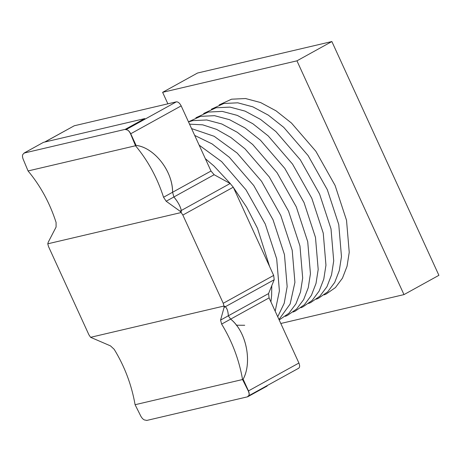 <?xml version="1.0" encoding="UTF-8"?>
<svg xmlns="http://www.w3.org/2000/svg" width="462" height="462" viewBox="0 0 462 462"><rect width="100%" height="100%" fill="white"/><g stroke="black" fill="none" stroke-linecap="round" stroke-linejoin="round"><path stroke-width="0.69" d="M146.685 420.46L247.696 396.783L247.932 396.205C249.416 395.53 249.595 393.763 248.475 390.904L243.122 379.215L248.475 390.904C249.595 393.763 249.416 395.53 247.932 396.205L247.696 396.783L146.685 420.46L145.819 420.149C144.052 420.241 142.388 418.918 140.835 416.193L135.089 404.718C131.618 384.886 124.642 366.412 114.172 349.295L110.493 345.888L90.587 337.312L88.9 334.777L48.51 246.564L47.771 243.803L181.162 212.532L182.848 215.067L223.238 303.286L273.671 275.416L233.281 187.202L230.145 183.501L214.143 174.734L211.001 171.032L181.179 105.885C179.712 103.101 178.107 101.755 176.351 101.836L74.255 125.774L44.652 142.065M224.087 307.421L225.358 306.722C227.223 308.662 228.205 311.694 228.303 315.812C228.136 311.48 227.154 308.449 225.358 306.722L223.978 306.04L90.587 337.312L223.978 306.04L224.087 307.421L220.57 320.085L228.303 315.812L230.671 319.115C246.177 331.346 252.547 362.081 243.122 379.215C251.628 364.362 247.944 333.362 230.671 319.115L228.303 315.812L268.555 293.572L274.203 279.735L273.671 275.416M268.555 293.572L269.086 297.886L298.908 363.034C300.029 365.898 299.85 367.665 298.365 368.341M167.879 103.823L162.618 92.325L296.951 60.834L403.984 294.606L280.804 323.487M296.951 60.834L331.866 41.54L197.534 73.031L162.618 92.325M331.866 41.54L438.9 275.317L403.984 294.606M274.203 279.735L225.358 306.722L223.978 306.04L223.238 303.286M180.03 211.186L181.295 210.487L181.162 212.532L47.771 243.803L48.302 242.071L56.087 227.05L56.087 222.441C49.821 202.997 40.477 185.834 28.061 170.946L23.1 159.038C22.072 156.127 22.309 154.331 23.805 153.644L24.053 153.066L125.254 129.343L125.901 129.712C127.645 129.637 129.204 131.012 130.567 133.841L135.528 145.749C147.95 160.637 157.288 177.806 163.554 197.245L166.164 201.241L180.03 211.186L181.162 212.532L181.295 210.487C180.469 206.479 178.003 201.975 173.891 196.974L172.592 192.256C172.476 168.526 152.015 146.789 136.094 145.438L130.74 133.749C129.279 130.971 127.674 129.62 125.912 129.701L125.254 129.343L125.912 129.701L145.311 118.982L144.652 118.624L125.254 129.343L24.053 153.066L43.451 142.348L144.652 118.624M130.567 133.841L136.094 145.438C154.227 147.343 172.898 171.287 172.592 192.256L173.891 196.974L214.143 174.734M135.089 404.718L242.562 379.527L248.302 390.996C249.52 393.803 249.388 395.547 247.915 396.217L247.696 396.783L267.094 386.065L267.331 385.487M247.915 396.217L298.729 368.202M220.57 320.085L221.639 324.105C232.109 341.222 239.085 359.696 242.562 379.527M28.061 170.946L135.528 145.749M181.179 105.885L130.74 133.749C129.279 130.971 127.674 129.62 125.912 129.701L176.351 101.836M230.145 183.501L181.295 210.487C180.296 206.156 177.824 201.651 173.891 196.974L166.164 201.241M44.843 142.019L74.255 125.774M182.848 215.067L233.281 187.202M163.554 197.245L211.001 171.032M221.639 324.105L269.086 297.886M248.302 390.996L298.908 363.034M205.347 158.674L213.889 165.927L230.376 183.633M233.437 187.537L246.616 207.143L257.501 228.332L269.612 266.545M271.777 285.672L271.639 295.195L270.928 301.911M244.721 325.277L236.301 325.19M199.151 145.137L221.65 161.636L246.015 189.853L265.257 224.041L276.686 258.859L279.4 290.91L275.179 311.203M194.704 135.424L212.075 143.901L229.406 157.351L253.777 185.562L273.019 219.756L284.448 254.568L287.156 286.619L284.217 303.251L277.72 316.747M191.574 128.586L214.177 136.296L237.168 153.066L261.538 181.277L280.781 215.471L292.209 250.283L294.918 282.334L290.142 304.002L278.984 319.513M189.541 124.157L202.714 124.838L216.62 129.377L230.838 137.468L244.929 148.776L269.294 176.992L288.536 211.18L299.965 245.998L302.674 278.049L300.502 291.99L295.905 303.881L288.894 313.288L279.181 319.941M188.519 121.916L192.746 120.634L206.745 119.97L221.789 123.978L237.289 132.294L252.685 144.49L277.056 172.701L296.298 206.895L307.727 241.707L310.435 273.758L308.264 287.705L303.661 299.59L296.656 308.997L287.439 315.425L285.349 316.32M188.473 121.818L200.508 116.349L214.507 115.679L229.55 119.693L245.045 128.009L260.447 140.2L284.811 168.416L304.054 202.61L315.482 237.422L318.191 269.473L316.02 283.414L311.423 295.305L304.412 304.712L295.201 311.134L293.104 312.035M195.9 117.77L208.27 112.058L222.262 111.394L237.306 115.402L252.806 123.724L268.203 135.915L292.573 164.131L311.815 198.319L323.244 233.137L325.953 265.188L323.781 279.129L319.178 291.02L312.173 300.427L302.962 306.849L300.866 307.744M203.661 113.485L216.025 107.773L230.024 107.109L245.068 111.117L260.562 119.433L275.964 131.63L300.335 159.84L319.577 194.034L331.006 228.846L333.714 260.897L331.537 274.838L326.94 286.729L319.935 296.136L310.718 302.564L308.622 303.459M211.417 109.199L223.787 103.488L237.78 102.818L252.824 106.832L268.324 115.148L283.726 127.339L308.09 155.555L327.333 189.743L338.762 224.561L341.47 256.612L339.299 270.553L334.702 282.444L327.691 291.851L318.48 298.273L316.383 299.174M219.179 104.909L231.543 99.197L245.541 98.533L260.585 102.541L276.085 110.863L291.482 123.054L315.852 151.265L335.094 185.458L346.523 220.276L349.232 252.321L347.054 266.268L342.457 278.159L335.452 287.56L326.236 293.988L324.145 294.883"/></g></svg>
